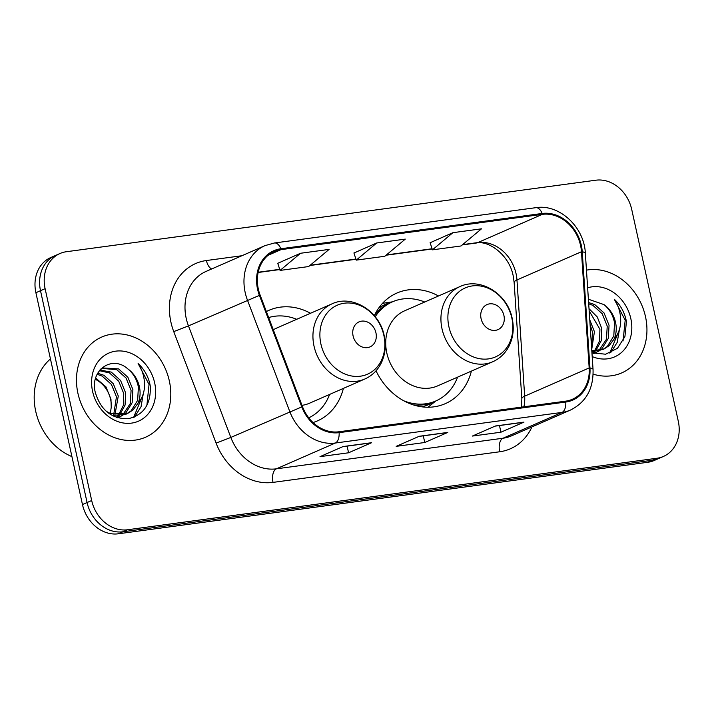 <?xml version="1.0" encoding="UTF-8"?>
<svg xmlns="http://www.w3.org/2000/svg" width="714" height="714" viewBox="0 0 714 714"><rect width="100%" height="100%" fill="white"/><g stroke="black" fill="none" stroke-linecap="round" stroke-linejoin="round"><path stroke-width="1.07" d="M376.019 370.825A60.369 50.337 66.4 0 0 445.295 403.66A60.369 50.337 66.4 0 0 471.374 371.11M313.044 422.545A60.369 50.337 66.4 0 0 317.311 420.948A60.369 50.337 66.4 0 0 343.389 388.398M438.494 295.98A60.369 50.337 66.4 0 0 396.886 293.052A60.369 50.337 66.4 0 0 374.314 315.668A54.103 45.116 66.4 0 1 390.183 302.825L392.486 301.817A54.103 45.116 66.4 0 0 375.198 316.748M310.51 313.267A60.369 50.337 66.4 0 0 268.901 310.34A60.369 50.337 66.4 0 0 266.367 311.545M59.976 253.515L50.765 257.549A34.174 28.498 66.4 0 0 35.896 292.713L82.467 504.548A34.174 28.498 66.4 0 0 118.319 533.795L647.794 462.279A34.174 28.498 66.4 0 0 654.22 460.485L658.826 458.468A34.174 28.498 66.4 0 1 652.4 460.262A34.174 28.498 66.4 0 0 658.826 458.468L663.431 456.451A34.174 28.498 66.4 0 0 678.3 421.287L631.72 209.452A34.174 28.498 66.4 0 0 595.878 180.205L66.402 251.721A34.174 28.498 66.4 0 0 59.976 253.515A34.174 28.498 66.4 0 0 45.107 288.679L91.687 500.514A34.174 28.498 66.4 0 0 127.529 529.761L657.005 458.245A34.174 28.498 66.4 0 0 663.431 456.451M91.687 500.514L87.081 502.531A34.174 28.498 66.4 0 0 122.924 531.778L652.4 460.262L122.924 531.778A34.174 28.498 66.4 0 1 87.081 502.531L40.502 290.696L87.081 502.531L82.467 504.548M55.371 255.532A34.174 28.498 66.4 0 0 40.502 290.696A34.174 28.498 66.4 0 1 55.371 255.532M77.924 393.316A54.675 45.589 66.4 0 0 145.549 437.227A54.675 45.589 66.4 0 0 169.343 380.964A54.675 45.589 66.4 0 0 101.709 337.053A54.675 45.589 66.4 0 0 77.924 393.316A54.675 45.589 66.4 0 0 145.549 437.227A54.675 45.589 66.4 0 0 169.343 380.964A54.675 45.589 66.4 0 0 101.709 337.053A54.675 45.589 66.4 0 0 77.924 393.316M593.138 374.145A54.675 45.589 66.4 0 0 621.698 372.913A54.675 45.589 66.4 0 0 645.492 316.659A54.675 45.589 66.4 0 0 586.462 270.133A54.675 45.589 66.4 0 1 645.492 316.659A54.675 45.589 66.4 0 1 621.698 372.913A54.675 45.589 66.4 0 1 593.138 374.145M258.325 289.063A36.45 30.399 -113.6 0 1 274.185 251.551A36.45 30.399 -113.6 0 1 281.03 249.641L542.345 214.352A36.45 30.399 -113.6 0 1 581.464 251.73L589.175 367.933A36.45 30.399 -113.6 0 1 572.423 399.251A36.45 30.399 -113.6 0 1 565.577 401.17L338.927 431.774A36.45 30.399 -113.6 0 1 302.495 406.659L260.137 295.132A36.45 30.399 -113.6 0 1 258.325 289.063M257.558 289.17A37.36 31.157 66.4 0 0 259.414 295.382L301.781 406.909A37.36 31.157 66.4 0 0 339.114 432.657L565.774 402.044A37.36 31.157 66.4 0 0 589.951 367.987L582.249 251.783A37.36 31.157 66.4 0 0 542.149 213.468L280.843 248.758A37.36 31.157 66.4 0 0 257.558 289.17M452.908 232.684L432.434 249.838L461.003 245.973L481.477 228.828L452.908 232.684L430.123 242.733M300.54 253.265L280.067 270.419L308.635 266.554L329.109 249.4L300.54 253.265L277.755 263.314M376.724 242.974L356.25 260.128L384.819 256.264L405.293 239.11L376.724 242.974L353.939 253.024M371.61 442.707L348.575 452.792L320.006 456.648L343.041 446.562L371.61 442.707A9.112 4.891 -97.7 0 1 370.896 442.912L342.693 446.723M523.978 422.126L500.942 432.211L472.373 436.067L495.409 425.99L523.978 422.126A9.112 4.891 -97.7 0 1 523.264 422.331L495.061 426.142L523.148 422.349A9.112 4.891 -97.7 0 0 523.264 422.331M447.794 432.416L424.759 442.501L396.19 446.357L419.225 436.281L447.794 432.416A9.112 4.891 -97.7 0 1 447.08 432.622L418.877 436.433L446.964 432.63A9.112 4.891 -97.7 0 0 447.08 432.622M424.759 442.501L423.295 435.835M500.942 432.211L499.479 425.544M348.575 452.792L347.111 446.125M342.702 446.714L370.78 442.921A9.112 4.891 -97.7 0 0 370.896 442.912M356.25 260.128L353.921 252.952M280.067 270.419L277.737 263.243M432.434 249.838L430.105 242.662M50.453 358.919A56.95 47.49 66.4 0 0 35.7 411.21A56.95 47.49 66.4 0 0 71.935 456.621M97.702 373.252L103.985 375.314L113.258 383.65L118.274 395.993L114.936 414.861M114.285 415.86L113.945 416.342M97.149 374.288L102.156 376.117L111.429 384.444L116.444 396.797L113.731 414.593M99.915 370.022L111.295 372.11L120.577 380.446L125.593 392.798L125.084 405.052L119.479 415.28M118.729 416.039L116.971 417.538M99.389 370.682L109.465 372.913L118.747 381.249L123.763 393.592L123.415 405.266L118.381 415.262M117.658 416.075L116.364 417.333M100.201 369.682L103.164 367.987L118.613 368.915L127.886 377.242L132.902 389.594L132.152 402.723L125.673 413.183L123.647 414.798M122.808 415.361L117.515 417.708M102.263 368.415L116.784 369.709L126.057 378.045L131.073 390.397L130.323 403.517L122.638 414.995M121.817 415.602L119.229 417.146M120.157 416.771L117.792 417.788M127.833 368.906C111.67 354.394 89.723 370.798 95.248 392.209C100.629 410.113 111.58 418.948 128.109 418.725C143.657 415.173 151.038 404.267 150.27 386.015L149.904 384.132C148.03 375.966 144.094 369.102 138.114 363.533C142.425 370.031 144.576 377.34 144.549 385.471C144.424 392.397 142.202 398.385 137.891 403.455A25.749 21.474 66.4 0 0 139.4 386.747A25.749 21.474 66.4 0 0 127.833 368.906C133.482 373.583 136.999 379.678 138.391 387.193L137.641 400.322L131.153 410.782L126.548 413.942M137.891 403.455L132.982 409.979L127.467 413.567L110.242 413.424L106.341 411.371M125.637 414.361L112.178 415.459M95.685 378.045L105.949 386.845L110.965 399.197L111.241 407.283L110.304 413.451M111.241 407.283A25.749 21.474 66.4 0 0 110.599 399.358A25.749 21.474 66.4 0 0 95.346 379.33M100.79 369.04L101.334 368.79M92.579 391.334A37.137 30.97 66.4 0 0 131.537 423.116A37.137 30.97 66.4 0 0 154.679 382.945A37.137 30.97 66.4 0 0 115.722 351.163A37.137 30.97 66.4 0 0 92.579 391.334M138.114 363.533L149.047 384.507L146.905 405.257M142.345 396.297L133.625 417.387M143.291 393.682L141.06 406.703L134.482 417.047M375.948 332.849A13.664 11.397 66.4 0 0 361.605 321.148A13.664 11.397 66.4 0 0 353.091 335.928A13.664 11.397 66.4 0 0 367.433 347.629A13.664 11.397 66.4 0 0 375.948 332.849M301.995 405.338A41.001 34.192 66.4 0 0 309.546 403.205L364.756 379.045A41.001 34.192 66.4 0 1 314.026 346.111A41.001 34.192 66.4 0 1 331.867 303.914L276.666 328.074A41.001 34.192 66.4 0 0 273.31 329.814M296.712 319.301A54.103 45.116 66.4 0 0 268.66 317.569M308.76 417.833A54.103 45.116 66.4 0 0 329.6 394.431M503.932 315.561A13.664 11.397 66.4 0 0 489.599 303.861A13.664 11.397 66.4 0 0 481.084 318.649A13.664 11.397 66.4 0 0 495.418 330.341A13.664 11.397 66.4 0 0 503.932 315.561M459.861 286.626L404.651 310.795A41.001 34.192 66.4 0 0 386.809 352.984A41.001 34.192 66.4 0 0 437.53 385.926L492.74 361.757C499.836 358.58 505.253 353.394 508.993 346.219C513.223 337.677 514.285 328.404 512.188 318.408C507.574 293.793 480.21 276.818 459.861 286.626A41.001 34.192 66.4 0 0 442.02 328.824A41.001 34.192 66.4 0 0 492.74 361.757M424.705 302.013A54.103 45.116 66.4 0 0 392.486 301.817M413.272 404.874A54.103 45.116 66.4 0 0 433.568 401.955L435.87 400.947A54.103 45.116 66.4 0 0 457.585 377.144M403.865 400.831A54.103 45.116 66.4 0 0 435.87 400.947M589.755 319.854L594.423 331.689L591.719 349.467M590.067 324.459L592.593 332.483L591.531 346.576M589.014 308.689L597.306 317.007L601.741 328.485L601.233 340.748L595.628 350.967M594.878 351.725L593.12 353.225M589.157 310.858L599.912 329.288L599.564 340.953L594.53 350.958M593.798 351.77L592.513 353.019M588.613 302.558L594.762 304.601L604.035 312.937L609.051 325.281L608.301 338.409L601.822 348.869L599.796 350.494M598.957 351.056L593.664 353.403M588.693 303.762L592.932 305.405L602.205 313.732L607.221 326.084L606.472 339.212L598.787 350.69M597.966 351.297L595.378 352.832M596.306 352.457L593.941 353.484M591.942 352.814L605.615 354.215L617.485 348.298L624.928 336.562L626.419 321.702L626.053 319.827C624.17 311.652 620.243 304.789 614.263 299.228C618.574 305.726 620.716 313.035 620.698 321.157C620.564 328.083 618.351 334.081 614.04 339.15A25.749 21.474 66.4 0 0 615.548 322.442A25.749 21.474 66.4 0 0 603.982 304.601C609.631 309.278 613.147 315.374 614.54 322.88L613.79 336.008L607.302 346.468L602.696 349.637M614.04 339.15L609.131 345.674L603.616 349.253L591.799 350.681M603.616 349.253L591.87 351.707M592.192 356.563A37.137 30.97 66.4 0 0 630.828 318.631A37.137 30.97 66.4 0 0 587.631 287.787M603.982 304.601L588.39 299.22M614.263 299.228L625.196 320.202L623.054 340.953M618.494 331.992L609.774 353.082M619.44 329.377L617.208 342.39L610.631 352.734M118.319 533.795L127.529 529.761M35.896 292.713L45.107 288.679M647.794 462.279L657.005 458.245M581.464 251.73L516.963 279.959A36.45 30.399 66.4 0 0 516.079 273.765A36.45 30.399 66.4 0 0 477.836 242.582L462.61 244.634M523.915 406.793A36.45 30.399 66.4 0 0 524.665 396.163L516.963 279.959A20.501 4.498 176.2 0 0 514.142 282.485L513.196 275.854C509.144 254.452 487.948 240.011 476.22 243.037A20.501 11.005 -97.7 0 0 477.836 242.582L542.345 214.352M281.03 249.641L268.125 255.291M531.921 426.927A56.95 47.49 -113.6 0 1 499.675 451.775L273.025 482.387A11.388 6.114 -97.7 0 1 276.363 468.83L335.339 443.028A45.562 37.994 -113.6 0 1 289.804 411.621L247.437 300.094A45.562 37.994 -113.6 0 1 245.179 292.508A45.562 37.994 -113.6 0 1 265.001 245.625L206.025 271.436A45.562 37.994 66.4 0 0 186.202 318.319A45.562 37.994 66.4 0 0 188.46 325.905L230.827 437.432A45.562 37.994 66.4 0 0 276.363 468.83L503.013 438.226A45.562 37.994 66.4 0 0 511.572 435.826L570.548 410.014A45.562 37.994 -113.6 0 1 561.989 412.415L335.339 443.028A11.388 6.114 -97.7 0 0 339.114 432.657M259.414 295.382L188.46 325.905L173.743 331.608A56.95 47.49 -113.6 0 1 206.4 260.53L241.903 255.737M565.774 402.044A11.388 6.114 82.3 0 1 561.989 412.415L503.013 438.226A11.388 6.114 -97.7 0 0 499.675 451.775M589.951 367.987A11.388 2.499 -3.8 0 1 593.048 369.477L585.346 253.265C584.329 227.088 559.339 203.713 535.777 207.685L274.471 242.983A11.388 6.114 82.3 0 1 280.843 248.758M273.025 482.387A56.95 47.49 -113.6 0 1 216.11 443.135L230.827 437.432L301.781 406.909M582.249 251.783A11.388 2.499 -3.8 0 1 585.346 253.265M542.149 213.468A11.388 6.114 -97.7 0 0 535.777 207.685M216.11 443.135L173.743 331.608M206.4 260.53A11.388 6.114 -97.7 0 0 211.665 268.964M589.175 367.933L524.665 396.163A20.501 4.498 176.2 0 0 521.845 398.689L514.142 282.485M432.086 248.758L386.426 254.925M355.902 259.048L310.242 265.215M279.718 269.339L258.191 272.239M383.873 335.446A37.672 31.416 66.4 0 0 344.362 303.209A37.672 31.416 66.4 0 0 320.889 343.952A37.672 31.416 66.4 0 0 360.409 376.189A37.672 31.416 66.4 0 0 383.873 335.446M511.867 318.158A37.672 31.416 66.4 0 0 472.347 285.921A37.672 31.416 66.4 0 0 448.883 326.664A37.672 31.416 66.4 0 0 488.394 358.901A37.672 31.416 66.4 0 0 511.867 318.158M391.763 302.138A54.612 45.544 66.4 0 0 378.429 308.475M421.447 406.757A54.612 45.544 66.4 0 0 435.138 401.268M570.548 410.014C586.078 402.196 593.575 388.675 593.048 369.477M274.471 242.983L265.001 245.625M521.541 407.114L521.845 398.689M476.22 243.037L462.261 244.92M432.157 248.99L386.078 255.21M355.974 259.28L309.894 265.501M279.79 269.562L258.138 272.489M125.637 414.37L127.467 413.567M331.867 303.914C352.225 294.106 379.589 311.081 384.194 335.696C386.301 345.692 385.239 354.965 381.008 363.506C377.269 370.682 371.851 375.867 364.756 379.045M392.441 301.835L382.552 303.316M435.826 400.965L428.025 407.23"/></g></svg>
